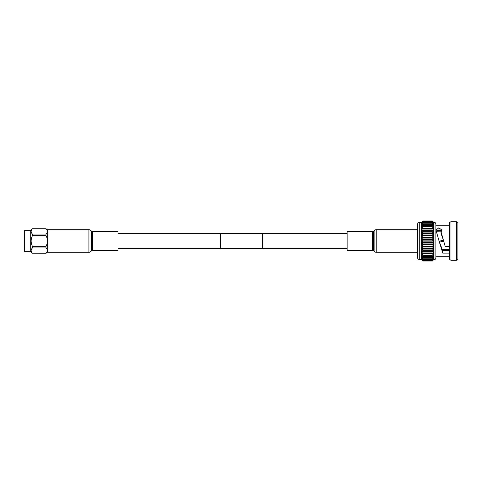 <?xml version="1.0" encoding="UTF-8"?>
<svg xmlns="http://www.w3.org/2000/svg" width="482" height="482" viewBox="0 0 482 482"><rect width="100%" height="100%" fill="white"/><g stroke="black" fill="none" stroke-linecap="round" stroke-linejoin="round"><path stroke-width="0.72" d="M262.744 248.67L262.744 233.33L220.539 233.33L220.539 248.67L262.744 248.67M449.519 250.983L442.807 250.983L439.054 241L435.957 230.071L438.837 227.823L441.849 229.98L441.096 232.047L445.284 246.718L449.519 246.718M436.186 231.227L441.56 231.119M441.096 232.047L441.096 233.613L443.693 241M436.873 230.613L440.952 230.613M435.939 225.221L449.519 225.221M435.939 256.779L449.519 256.779M456.454 221.726L457.9 222.473L457.9 259.527L456.454 260.274L450.965 260.274L450.965 221.726L456.454 221.726L456.454 260.274M450.965 260.274L449.519 259.527L449.519 222.473L450.965 221.726M442.241 249.79L449.519 249.79M433.77 222.473L432.33 220.973L433.77 222.473L435.035 222.473L435.939 223.588L435.939 258.412L435.035 259.527L435.035 222.473M433.692 259.611L432.33 261.027L433.77 259.424L432.33 260.828L433.77 259.123L432.33 260.407L433.77 258.617L432.33 259.78L433.77 257.924L432.33 258.942L433.77 257.045L432.33 257.912L433.77 255.984L432.33 256.695L433.77 254.767L432.33 255.303L433.77 253.393L432.33 253.755L433.77 251.887L432.33 252.068L433.77 250.26L432.33 250.26L433.77 248.537L432.33 248.357L433.77 246.724L432.33 246.362L433.77 244.85L432.33 244.314L433.77 242.934L432.33 242.229L433.77 241L432.33 240.132L433.77 239.066L432.33 238.042L432.33 237.686L433.77 237.15L432.33 235.987L432.33 235.638L433.77 235.276L432.33 233.987L432.33 233.643L433.77 233.463L432.33 232.065L432.33 231.74L433.77 231.74L432.33 230.233L433.77 230.113L432.33 228.528L433.77 228.607L432.33 226.956L433.77 227.233L432.33 225.54L433.77 226.016L432.33 224.287L433.77 224.955L432.33 223.226L433.77 224.076L432.33 222.353L433.77 223.383L432.33 221.593L433.77 222.877L432.33 221.172L433.77 222.576L433.77 259.527L435.035 259.527M419.28 222.473L419.28 259.527C418.195 259.382 417.593 258.641 417.478 257.292L417.478 224.708C417.593 223.359 418.195 222.618 419.28 222.473L421.521 222.473L422.967 220.973L421.521 222.576L422.967 220.973L432.33 220.973L422.967 220.973M419.28 259.527L421.521 259.527L421.521 222.576L422.967 221.172L421.521 222.877L422.967 221.593L421.521 223.383L422.967 222.22L421.521 224.076L422.967 223.058L421.521 224.955L422.967 224.088L421.521 226.016L422.967 225.305L421.521 227.233L422.967 226.697L421.521 228.607L422.967 228.245L421.521 230.113L422.967 229.932L421.521 231.74L422.967 231.74L421.521 233.463L422.967 233.643L421.521 235.276L422.967 235.638L421.521 237.15L422.967 237.686L421.521 239.066L422.967 239.771L421.521 241L422.967 241.868L421.521 242.934L422.967 243.958L422.967 244.314L421.521 244.85L422.967 246.013L422.967 246.362L421.521 246.724L422.967 248.013L422.967 248.357L421.521 248.537L422.967 249.935L422.967 250.26L421.521 250.26L422.967 251.767L421.521 251.887L422.967 253.472L421.521 253.393L422.967 255.044L421.521 254.767L422.967 256.46L421.521 255.984L422.967 257.713L421.521 257.045L422.967 258.774L421.521 257.924L422.967 259.647L421.521 258.617L422.967 260.407L421.521 259.123L422.967 260.828L421.521 259.424L422.967 261.027L421.521 259.527M442.807 250.983L442.807 253.104L439.054 241M449.519 253.104L442.807 253.104M449.519 250.327L442.488 250.327M442.163 249.622L449.519 249.622M443.886 241.705L441.373 241.705C440.464 241.235 440.464 240.765 441.373 240.295L443.458 240.295M441.096 232.348L440.668 232.005L441.054 231.709M432.33 261.027L422.967 261.027M432.33 261.009L422.967 261.009M432.33 260.828L422.967 260.828M432.33 260.768L422.967 260.768M432.33 260.407L422.967 260.407M432.33 260.316L422.967 260.316M432.33 259.78L422.967 259.78M432.33 259.647L422.967 259.647M432.33 258.942L422.967 258.942M432.33 258.774L422.967 258.774M432.33 257.912L422.967 257.912M432.33 257.713L422.967 257.713M432.33 256.695L422.967 256.695M432.33 256.46L422.967 256.46M432.33 255.303L422.967 255.303M432.33 255.044L422.967 255.044M432.33 253.755L422.967 253.755M432.33 253.472L422.967 253.472M432.33 252.068L422.967 252.068M432.33 251.767L422.967 251.767M432.33 250.26L422.967 250.26M432.33 249.935L422.967 249.935M433.77 248.537L421.521 248.537M432.33 248.357L422.967 248.357M432.33 248.013L422.967 248.013M433.77 246.724L421.521 246.724M432.33 246.362L422.967 246.362M432.33 246.013L422.967 246.013M433.77 244.85L421.521 244.85M432.33 244.314L422.967 244.314M432.33 243.958L422.967 243.958M433.77 242.934L421.521 242.934M432.33 242.229L422.967 242.229M432.33 241.868L422.967 241.868M433.77 241L421.521 241M432.33 240.132L422.967 240.132M432.33 239.771L422.967 239.771M433.77 239.066L421.521 239.066M432.33 238.042L422.967 238.042M432.33 237.686L422.967 237.686M433.77 237.15L421.521 237.15M432.33 235.987L422.967 235.987M432.33 235.638L422.967 235.638M433.77 235.276L421.521 235.276M432.33 233.987L422.967 233.987M432.33 233.643L422.967 233.643M433.77 233.463L421.521 233.463M432.33 232.065L422.967 232.065M432.33 231.74L421.521 231.74M432.33 230.233L422.967 230.233M432.33 229.932L422.967 229.932M432.33 228.528L422.967 228.528M432.33 228.245L422.967 228.245M432.33 226.956L422.967 226.956M432.33 226.697L422.967 226.697M432.33 225.54L422.967 225.54M432.33 225.305L422.967 225.305M432.33 224.287L422.967 224.287M432.33 224.088L422.967 224.088M432.33 223.226L422.967 223.226M432.33 223.058L422.967 223.058M432.33 222.353L422.967 222.353M432.33 222.22L422.967 222.22M432.33 221.684L422.967 221.684M432.33 221.593L422.967 221.593M432.33 221.232L422.967 221.232M432.33 221.172L422.967 221.172M432.33 220.991L422.967 220.991M24.733 230.288L24.733 251.712L24.1 251.074L24.1 230.926L24.733 230.288L30.715 230.288L32.421 228.763C30.715 230.517 30.715 232.276 32.421 234.053L32.421 235.71C30.715 239.253 30.715 242.777 32.421 246.29L32.421 247.947C30.715 249.7 30.715 251.465 32.421 253.237L46.001 253.273L47.664 251.929M24.733 251.712L30.715 251.712L32.421 253.273M32.421 246.29L46.001 246.29L46.001 247.947L47.067 249.224M47.477 250.592L47.073 251.953M47.664 230.071L46.001 228.727L32.421 228.763M32.421 253.237L46.001 253.273M31.119 231.408L31.143 231.035M30.715 230.288L30.715 251.712M32.421 234.053L46.001 234.053L46.001 235.71L32.421 235.71M46.001 253.237C47.929 251.471 47.929 249.706 46.001 247.947L32.421 247.947M46.001 234.053C47.929 232.288 47.929 230.523 46.001 228.763M46.001 246.29C47.929 242.765 47.929 239.241 46.001 235.71M88.929 229.745L47.664 229.745L47.664 252.255L88.929 252.255L88.929 229.745A2.814 2.814 0 0 1 91.008 230.667L91.514 231.221A1.404 1.404 0 0 0 92.556 231.679L117.994 231.679L117.994 250.321L92.556 250.321L92.556 231.679M92.556 250.321A1.404 1.404 0 0 0 91.514 250.779L91.008 251.333A2.814 2.814 0 0 1 88.929 252.255M417.478 229.745L376.207 229.745A2.814 2.814 0 0 0 374.128 230.667L373.622 231.221L373.622 250.779L374.128 251.333A2.814 2.814 0 0 0 376.207 252.255L417.478 252.255M373.622 231.221A1.404 1.404 0 0 1 372.586 231.679L372.586 250.321A1.404 1.404 0 0 1 373.622 250.779M372.586 231.679L347.142 231.679L347.142 250.321L372.586 250.321M91.008 251.333L91.008 230.667M91.514 250.779L91.514 231.221M376.207 229.745L376.207 252.255M374.128 230.667L374.128 251.333M117.994 248.453L220.539 248.453M262.744 248.453L347.142 248.453M117.994 233.547L220.539 233.547M262.744 233.547L347.142 233.547M32.421 228.727L46.001 228.727"/></g></svg>
